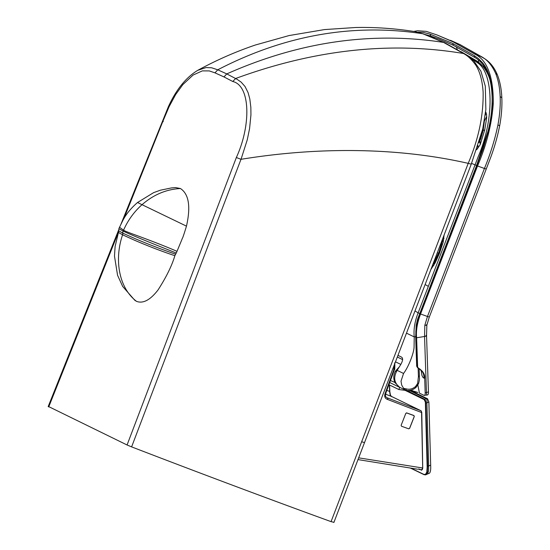 <?xml version="1.0" encoding="UTF-8"?>
<svg xmlns="http://www.w3.org/2000/svg" width="550" height="550" viewBox="0 0 550 550"><rect width="100%" height="100%" fill="white"/><g stroke="black" fill="none" stroke-linecap="round" stroke-linejoin="round"><path stroke-width="0.82" d="M197.684 70.373C216.267 60.204 235.517 51.748 255.434 44.99L289.059 35.564L324.466 29.583L355.685 27.5C375.313 27.101 395.072 28.476 414.961 31.618L422.785 33.756L443.561 42.412A5.445 4.764 -64.1 0 1 444.744 42.783L423.5 33.935A5.445 4.771 -70.8 0 0 422.785 33.756C353.121 23.1 284.769 35.117 217.745 69.802L211.585 67.767L206.016 67.561L197.677 70.373C185.893 77.543 176.103 89.705 168.3 106.872L120.849 224.489M214.968 72.854L223.974 76.931L226.772 73.906L217.745 69.802L214.968 72.854L209.268 70.916L202.311 70.888L193.112 75.041L182.854 84.583L175.629 94.586L169.139 106.59L162.711 121.729L163.274 121.584M180.462 188.533L175.546 187.584L171.476 187.914L160.325 190.218L153.574 192.665L137.514 202.51C130.701 208.484 125.751 214.576 122.677 220.804L119.529 227.253L123.544 230.196C127.93 220.282 134.083 211.784 141.996 204.71C153.588 194.631 166.409 189.241 180.462 188.533C188.87 194.088 190.877 206.621 186.471 226.139C181.637 241.966 182.696 236.789 182.022 239.229L176.997 251.35C165.853 246.379 144.822 238.384 132.516 233.956C120.746 229.501 125.634 230.945 123.544 230.196L123.145 231.103L119.254 228.924L118.951 228.491L119.529 227.253M118.621 230.704L118.456 232.437L122.588 234.822A3.891 3.403 115.9 0 0 122.794 233.159L118.621 230.704L118.951 228.491M136.483 301.331C143.062 303.882 150.26 300.066 158.084 289.891C166.409 276.891 171.999 265.492 174.859 255.688C162.326 251.542 148.961 246.421 134.75 240.329L122.588 234.822C114.4 258.582 118.209 287.306 136.483 301.331L134.784 300.259L122.671 286.433L117.562 275.282L114.476 256.101L115.115 246.448L118.456 232.437M361.659 441.726L468.208 163.35C478.576 139.033 483.546 115.294 483.12 92.139C482.405 80.843 479.964 71.851 475.798 65.161C471.694 59.476 467.569 55.584 463.43 53.494L443.561 42.412C371.429 31.288 299.166 41.786 226.772 73.906L237.084 79.31L241.134 82.115L245.032 86.508L248.084 92.627L249.824 98.993L250.855 107.422L250.938 114.895L249.583 128.576L247.259 139.831L241.312 158.441L131.608 446.882C194.975 471.281 265.691 497.881 331.059 521.634L361.659 441.726L364.506 442.633L471.206 164.319L482.742 128.92L485.863 109.532L485.299 86.171L480.913 71.211L473.853 60.947L465.011 54.099A5.445 4.744 -57.5 0 1 465.018 54.099L444.744 42.783M333.327 522.17L331.059 521.634M176.254 253.041C162.718 247.528 135.259 236.844 123.145 231.103A3.891 3.403 -64.1 0 0 122.794 233.159L136.159 239.113C150.363 245.059 163.522 250.085 175.629 254.183L176.254 253.041A2653.111 1278.145 -70.1 0 1 176.997 251.35M174.859 255.688L175.629 254.183M223.974 76.931L232.781 81.503C250.387 85.532 251.316 125.077 236.356 157.499L127.071 444.984L49.211 406.862M127.071 444.984L131.608 446.882M407.853 413.332L406.594 412.885M413.449 415.381A0.777 0.681 115.9 0 0 413.339 415.326L411.345 414.59M406.457 412.878L413.854 415.58L414.205 416.529A667.494 321.564 -70.1 0 1 409.571 428.319L408.65 428.808L401.479 426.223L401.136 425.274L401.479 426.223L408.712 428.835L409.633 428.34A667.411 321.53 -70.1 0 0 414.301 416.481L413.944 415.525L406.704 412.913L405.79 413.408A690.078 332.447 -70.1 0 1 401.136 425.274M406.677 412.988L405.756 413.483M441.485 244.812L440.536 244.468M487.465 72.346L483.526 66.729L475.234 60.088C480.837 63.106 485.279 68.331 488.565 75.763L489.651 78.698M425.184 284.549L428.326 286.371L478.28 156.496C494.711 118.456 493.316 73.672 478.019 63.106L469.033 56.808M485.636 111.849L486.571 114.4L486.647 117.996L484.708 130.041L480.184 144.691L476.609 149.772M444.049 235.29L443.197 242.199L439.312 253.701L435.243 262.762L431.09 269.136M398.021 355.376L401.005 356.84C403.178 357.72 403.116 360.243 400.833 364.409L397.134 370.349C393.174 377.382 394.089 383.068 399.877 387.413L405.68 390.225M428.326 286.371L418.124 312.868L415.058 310.963M484.571 119.687L483.168 130.364L480.741 138.868L478.981 142.642M442.179 240.171L441.567 244.812L438.721 253.261L435.022 261.25L432.96 264.248M403.562 388.286L406.656 388.987L405.522 390.149L403.562 388.286L401.686 385.055L401.012 381.198L403.549 373.457L397.134 370.349M403.549 373.457C408.519 367.001 414.212 352.406 414.088 346.507L414.232 336.916L406.539 333.183M406.656 388.987C409.839 389.689 412.803 388.864 415.553 386.513L417.656 383.412L418.419 376.592L418.131 367.964M419.657 313.424A255.502 9.288 21 0 1 418.124 312.868C414.769 321.516 413.469 329.532 414.232 336.916L415.663 336.634M453.365 45.306L452.671 43.402L474.169 55.557L478.493 58.637L482.652 62.755L485.093 66.165L487.217 70.118L486.97 71.239C490.139 78.134 491.858 86.804 492.126 97.24C492.353 107.704 491.019 118.903 488.132 130.838L476.582 165.529L417.587 319.241L416.185 325.243L415.69 337.226L416.934 366.438L418.433 368.108C423.108 371.106 425.198 374.564 424.717 378.489L425.178 392.789C425.267 394.989 424.827 395.821 423.844 395.278L419.444 393.14L417.862 385.062M425.178 392.789A261.429 74.69 -0.7 0 0 426.449 392.583L426.69 395.086L423.844 395.278M419.437 368.761L419.664 368.926C422.647 371.099 424.105 374.172 424.029 378.159L422.84 377.279L421.905 375.286L421.183 370.184M417.897 392.473L410.685 390.246A32.264 28.401 116 0 1 410.238 391.002L417.897 392.473M389.111 384.808L398.853 389.538L399.719 387.31M389.922 382.614L399.699 387.365M399.382 387.076L395.106 382.772C393.257 379.087 393.346 375.231 395.374 371.202L396.296 371.676M486.619 70.895L487.114 71.555M417.622 366.768L416.611 337.762L415.924 337.425L415.841 331.485L416.426 325.407L417.828 319.413L419.87 313.658L420.447 313.809M398.853 389.538L410.238 391.002M419.664 368.926L417.457 367.613L416.687 366.19L418.516 368.149M413.731 31.426L417.539 30.752L426.236 31.364L436.947 34.932L453.241 41.931L474.781 54.113C487.107 59.957 493.281 76.182 493.316 102.795C491.975 123.461 486.716 144.526 477.531 165.983L420.558 313.988A261.14 9.494 21 0 0 427.467 316.484L424.827 325.256L424.552 336.476A261.119 63.388 -2.1 0 1 416.611 337.762C415.882 330.935 417.196 323.015 420.558 313.988L419.87 313.658L476.836 165.667L477.414 165.804M428.443 391.868L426.546 335.837L425.982 335.452C427.02 335.837 426.539 336.181 424.552 336.476L426.449 392.583L428.443 391.868C428.615 394.068 428.031 395.141 426.683 395.086L426.614 395.086M421.465 469.81L422.18 469.507L422.689 467.988L421.74 412.39L421.266 411.091M358.655 457.841L422.689 467.988L421.568 412.521L387.661 399.499L387.551 397.925L386.76 397.595C385.323 396.708 385.055 395.257 385.962 393.243L385.289 393.016C384.038 396.316 384.821 398.482 387.654 399.499A1.403 0.694 111 0 0 387.551 397.925L421.059 410.788L421.568 412.521M391.765 396.77L390.143 394.866L389.599 391.428L387.014 390.431M421.307 469.81L419.884 469.507L419.732 469.047L419.884 469.507A4555.822 3994.712 -64.1 0 1 418.681 469.322L419.884 469.507M394.295 364.973L394.075 369.112L385.289 393.016L385.804 393.168M389.627 385.055L389.819 391.332C389.647 392.349 390.239 396.351 391.579 396.474L385.626 394.192M418.681 469.322L418.529 468.861M394.769 363.419L394.749 364.753L394.591 362.959M410.768 468.112L423.988 474.444L425.556 474.306L426.814 472.051L427.158 467.163L425.356 402.078L424.181 399.603L405.089 390.335M406.78 390.555L424.518 399.169L425.686 400.861A2.365 0.969 81.1 0 1 425.728 401.039L427.659 466.077L427.329 472.271L426.002 474.636L424.139 474.705L410.307 468.036M426.002 474.636L425.088 474.891M425.411 474.87L429.433 473.234C431.193 471.639 430.609 465.465 430.671 465.183L428.677 465.898L428.553 470.944L427.666 473.825L426.071 474.712M427.659 466.077L428.677 465.898L426.876 402.834L428.869 401.926L430.671 465.183M424.043 399.541L426.381 398.75C427.027 399.224 427.192 400.586 426.876 402.834L425.397 402.964M420.523 469.679L421.637 470.223L421.527 469.844M186.471 226.139L137.514 202.51M236.356 157.499L240.976 159.321C318.443 146.664 398.138 147.373 468.208 163.35L470.607 163.996M232.781 81.503L235.641 78.492C314.572 49.589 390.5 41.257 463.43 53.494A5.445 4.744 -57.5 0 1 465.011 54.099M162.711 121.729L123.874 218.632M118.621 231.749L48.716 406.931M434.301 260.762L434.782 260.968L438.433 253.062L437.401 252.649M438.673 253.158L441.244 244.722L441.863 241.003M434.782 260.968L433.366 263.202M472.429 59.572L472.615 59.084A255.502 222.599 -57.4 0 1 475.234 60.088L461.636 51.996M476.623 165.419A255.502 9.288 21 0 1 475.09 164.863L471.563 163.384M418.419 376.592L419.107 376.049M478.026 145.606L477.634 148.775M479.957 140.807L480.184 144.691M483.168 130.364L484.708 130.041M484.598 120.636L486.702 116.394M485.224 115.328L486.138 112.729M431.406 268.799L433.056 264.144M433.703 265.595L434.692 261.827M439.312 253.701L438.721 253.261M443.967 238.37L442.09 242.227M417.656 383.412L418.22 383.577M415.553 386.513L415.69 387.283M419.134 368.569L419.389 376.276C419.121 378.778 420.228 377.259 418.516 383.728L416.041 387.372C412.947 390.074 409.516 391.029 405.749 390.239M424.717 378.489L424.029 378.159M434.129 37.998L432.046 36.554L426.504 35.014M457.249 49.397L456.349 46.805M439.581 39.27L432.046 36.554A257.874 225.974 -70.9 0 0 430.781 36.066L439.828 39.366M478.5 62.212L478.5 60.143M395.773 382.848L390.658 380.614M395.374 371.202L399.575 366.582M395.539 361.852L400.826 364.416M425.074 34.492L430.781 36.066L430.038 34.141L452.671 43.402M397.375 357.053L402.669 359.624M487.217 70.118L489.369 75.735L490.985 82.088L492.037 89.107L492.381 104.748L490.731 119.687L488.462 130.735L483.23 148.417L476.836 165.667M474.169 55.557L474.822 57.441M438.536 38.858L453.138 45.21L474.423 57.248C479.552 60.039 483.732 64.708 486.97 71.239M417.801 32.196L423.266 32.381L430.038 34.141M436.947 34.932L460.151 44.681A261.14 228.573 115.5 0 0 453.241 41.931M426.546 335.837L426.848 325.174L429.282 317.13L489.259 161.184C493.838 149.497 497.303 137.72 499.647 125.861L497.942 124.836C494.973 139.336 490.462 153.883 484.426 168.472L427.467 316.484L428.704 316.834M426.298 324.803C427.316 325.277 426.828 325.428 424.827 325.256M477.531 165.983A261.14 9.494 21 0 0 484.426 168.472L485.657 168.774M474.781 54.113A261.14 227.508 -57.4 0 1 481.683 56.856C487.3 59.758 491.947 65.258 495.626 73.356C498.224 79.702 499.73 87.422 500.156 96.518C500.534 105.366 499.799 114.806 497.942 124.836M482.639 57.331L460.158 44.681L484.791 58.774C490.105 62.198 494.257 67.464 497.269 74.566L497.269 74.566C499.916 81.118 501.442 88.866 501.834 97.817C502.212 106.556 501.483 115.899 499.647 125.861M500.156 96.518L501.834 97.817M495.626 73.356L497.269 74.566M421.905 469.384L422.689 467.988M421.609 469.858C422.152 469.982 422.524 469.377 422.73 468.043L421.774 412.424L421.087 410.795L391.579 396.474L421.204 410.905M389.599 391.428L389.407 384.952M390.548 395.649L389.778 391.373M389.586 385.034L389.778 391.291M392.906 368.699L394.735 369.359L394.852 365.468A1.403 1.1 155.4 0 0 394.329 364.987M385.804 393.161L394.57 369.304M394.474 364.65L394.652 365.035M394.742 365.234L394.893 364.794M427.536 398.777L426.381 398.75L410.479 391.029M427.659 466.18L427.13 466.111M422.806 473.956L423.184 474.286M483.058 130.426L482.419 130.281M480.178 138.71L482.804 130.371L484.131 122.114M480.425 138.772L479.456 141.109M414.954 31.618L423.5 33.935M364.506 442.633L333.871 522.5M118.587 230.154L48.173 406.594M461.092 51.666L475.716 60.321M439.003 253.495L436.569 259.112L441.464 246.627L439.003 253.495M415.69 337.226L416.687 366.19M422.015 371.216L422.132 371.793L419.533 368.851L417.828 367.812M450.484 40.308L460.68 44.907M357.981 459.594L417.649 469.219M394.852 365.468L394.467 364.636M394.611 362.973L394.769 365.296M428.869 401.926L427.543 398.771L412.067 391.243"/></g></svg>
